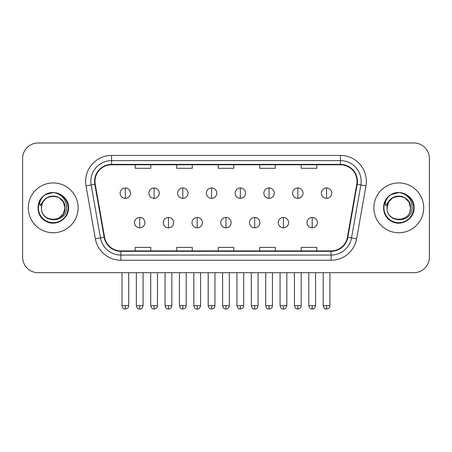 <?xml version="1.0" encoding="UTF-8"?>
<svg xmlns="http://www.w3.org/2000/svg" width="452" height="452" viewBox="0 0 452 452"><rect width="100%" height="100%" fill="white"/><g stroke="black" fill="none" stroke-linecap="round" stroke-linejoin="round"><path stroke-width="0.68" d="M28.306 207.841A24.905 24.905 0 0 0 53.212 232.746A24.905 24.905 0 0 0 78.123 207.841A24.905 24.905 0 0 0 53.212 182.936A24.905 24.905 0 0 0 28.306 207.841A24.905 24.905 0 0 0 53.212 232.746A24.905 24.905 0 0 0 78.123 207.841A24.905 24.905 0 0 0 53.212 182.936A24.905 24.905 0 0 0 28.306 207.841M373.877 207.841A24.905 24.905 0 0 0 398.788 232.746A24.905 24.905 0 0 0 423.693 207.841A24.905 24.905 0 0 0 398.788 182.936A24.905 24.905 0 0 0 373.877 207.841A24.905 24.905 0 0 0 398.788 232.746A24.905 24.905 0 0 0 423.693 207.841A24.905 24.905 0 0 0 398.788 182.936A24.905 24.905 0 0 0 373.877 207.841M94.982 181.376A16.605 16.605 0 0 1 111.587 164.771L340.412 164.771A16.605 16.605 0 0 1 356.764 184.258L347.43 237.187A16.605 16.605 0 0 1 331.079 250.905L120.921 250.905A16.605 16.605 0 0 1 104.57 237.187L95.236 184.258A16.605 16.605 0 0 1 94.982 181.376M94.57 181.376A17.018 17.018 0 0 0 94.83 184.331L104.158 237.255A17.018 17.018 0 0 0 120.921 251.323L331.079 251.323A17.018 17.018 0 0 0 347.842 237.255L357.17 184.331A17.018 17.018 0 0 0 340.412 164.358L111.587 164.358A17.018 17.018 0 0 0 94.57 181.376M86.038 185.879A25.945 25.945 0 0 1 111.587 155.431L340.412 155.431A25.945 25.945 0 0 1 365.962 185.879L356.628 238.809A25.945 25.945 0 0 1 331.079 260.245L120.921 260.245A25.945 25.945 0 0 1 95.372 238.809L86.038 185.879L91.146 184.981A20.752 20.752 0 0 1 111.587 160.624L340.412 160.624A20.752 20.752 0 0 1 360.854 184.981L351.52 237.905A20.752 20.752 0 0 1 331.079 255.058L120.921 255.058A20.752 20.752 0 0 1 100.48 237.905L91.146 184.981A20.752 20.752 0 0 1 90.835 181.376M429.4 158.545A15.566 15.566 0 0 0 413.834 142.979L38.166 142.979A15.566 15.566 0 0 0 22.6 158.545L22.6 257.132A15.566 15.566 0 0 0 38.166 272.697L413.834 272.697A15.566 15.566 0 0 0 429.4 257.132L429.4 158.545L429.4 257.132M218.214 164.771L218.214 168.285L233.786 168.285L233.786 164.771M176.709 164.771L176.709 168.285L192.275 168.285L192.275 164.771M135.199 164.771L135.199 168.285L150.765 168.285L150.765 164.771M259.725 164.771L259.725 168.285L275.291 168.285L275.291 164.771M301.235 164.771L301.235 168.285L316.801 168.285L316.801 164.771M233.786 250.905L233.786 247.391L218.214 247.391L218.214 250.905M192.275 250.905L192.275 247.391L176.709 247.391L176.709 250.905M150.765 250.905L150.765 247.391L135.199 247.391L135.199 250.905M275.291 250.905L275.291 247.391L259.725 247.391L259.725 250.905M316.801 250.905L316.801 247.391L301.235 247.391L301.235 250.905M22.6 158.545L22.6 257.132M413.834 142.979L38.166 142.979M38.166 272.697L413.834 272.697M125.34 187.964A5.187 5.187 0 0 0 120.147 193.157A5.187 5.187 0 0 0 125.34 198.343A5.187 5.187 0 0 0 130.526 193.157A5.187 5.187 0 0 0 125.34 187.964L125.34 198.343A5.187 5.187 0 0 0 130.526 193.157A5.187 5.187 0 0 0 125.34 187.964M139.713 217.44A5.187 5.187 0 0 0 134.521 222.627A5.187 5.187 0 0 0 139.713 227.814A5.187 5.187 0 0 0 144.9 222.627A5.187 5.187 0 0 0 139.713 217.44L139.713 227.814A5.187 5.187 0 0 0 144.9 222.627A5.187 5.187 0 0 0 139.713 217.44M154.081 187.964A5.187 5.187 0 0 0 148.894 193.157A5.187 5.187 0 0 0 154.081 198.343A5.187 5.187 0 0 0 159.273 193.157A5.187 5.187 0 0 0 154.081 187.964L154.081 198.343A5.187 5.187 0 0 0 159.273 193.157A5.187 5.187 0 0 0 154.081 187.964M182.828 187.964A5.187 5.187 0 0 0 177.642 193.157A5.187 5.187 0 0 0 182.828 198.343A5.187 5.187 0 0 0 188.021 193.157A5.187 5.187 0 0 0 182.828 187.964L182.828 198.343A5.187 5.187 0 0 0 188.021 193.157A5.187 5.187 0 0 0 182.828 187.964M211.576 187.964A5.187 5.187 0 0 0 206.389 193.157A5.187 5.187 0 0 0 211.576 198.343A5.187 5.187 0 0 0 216.762 193.157A5.187 5.187 0 0 0 211.576 187.964L211.576 198.343A5.187 5.187 0 0 0 216.762 193.157A5.187 5.187 0 0 0 211.576 187.964M240.323 187.964A5.187 5.187 0 0 0 235.13 193.157A5.187 5.187 0 0 0 240.323 198.343A5.187 5.187 0 0 0 245.509 193.157A5.187 5.187 0 0 0 240.323 187.964L240.323 198.343A5.187 5.187 0 0 0 245.509 193.157A5.187 5.187 0 0 0 240.323 187.964M168.455 217.44A5.187 5.187 0 0 0 163.268 222.627A5.187 5.187 0 0 0 168.455 227.814A5.187 5.187 0 0 0 173.647 222.627A5.187 5.187 0 0 0 168.455 217.44L168.455 227.814A5.187 5.187 0 0 0 173.647 222.627A5.187 5.187 0 0 0 168.455 217.44M197.202 217.44A5.187 5.187 0 0 0 192.015 222.627A5.187 5.187 0 0 0 197.202 227.814A5.187 5.187 0 0 0 202.389 222.627A5.187 5.187 0 0 0 197.202 217.44L197.202 227.814A5.187 5.187 0 0 0 202.389 222.627A5.187 5.187 0 0 0 197.202 217.44M225.949 217.44A5.187 5.187 0 0 0 220.757 222.627A5.187 5.187 0 0 0 225.949 227.814A5.187 5.187 0 0 0 231.136 222.627A5.187 5.187 0 0 0 225.949 217.44L225.949 227.814A5.187 5.187 0 0 0 231.136 222.627A5.187 5.187 0 0 0 225.949 217.44M42.025 204.315L41.471 207.841C40.827 223.774 66.597 223.48 66.512 207.841C66.557 201.366 63.67 196.665 57.85 193.738L54.342 192.586C50.11 192.337 46.381 193.58 43.155 196.315L41.042 199.349C39.753 201.524 39.471 203.632 40.194 205.677L43.974 200.078C47.494 196.558 51.681 195.394 56.54 196.592A11.729 11.729 0 0 0 42.025 204.315L41.482 207.841C40.765 192.71 65.664 192.71 64.941 207.841L63.37 213.706L59.076 218M41.482 207.841C40.765 192.71 65.664 192.71 64.941 207.841C64.579 202.202 61.777 198.456 56.54 196.592L59.076 197.682L63.37 201.976L64.941 207.841C65.664 222.972 40.765 222.972 41.482 207.841C40.765 192.71 65.664 192.71 64.941 207.841L64.359 211.502M43.189 196.287L45.567 194.592L53.336 192.541L45.567 194.592L43.189 196.287L45.567 194.592L53.336 192.541L45.567 194.592L43.189 196.287L45.567 194.592L53.336 192.541M43.155 196.315C52.065 187.574 69.218 195.157 68.512 207.841C69.032 219.147 55.099 227.192 45.567 221.084C35.51 215.881 35.51 199.795 45.567 194.592C55.099 188.484 69.032 196.53 68.512 207.841C69.032 219.147 55.099 227.192 45.567 221.084C35.51 215.881 35.51 199.795 45.567 194.592C55.099 188.484 69.032 196.53 68.512 207.841C69.032 219.147 55.099 227.192 45.567 221.084C35.51 215.881 35.51 199.795 45.567 194.592C55.099 188.484 69.032 196.53 68.512 207.841C69.032 219.147 55.099 227.192 45.567 221.084C35.51 215.881 35.51 199.795 45.567 194.592C55.099 188.484 69.032 196.53 68.512 207.841C69.032 219.147 55.099 227.192 45.567 221.084C35.51 215.881 35.51 199.795 45.567 194.592C53.505 190.891 60.246 192.399 65.789 199.129M387.601 204.315L387.042 207.841C386.398 223.774 412.167 223.48 412.083 207.841C412.134 201.366 409.246 196.665 403.421 193.738L399.913 192.586C395.686 192.337 391.957 193.58 388.731 196.315L386.613 199.349C385.324 201.524 385.042 203.632 385.765 205.677L389.545 200.078C393.065 196.558 397.251 195.394 402.111 196.592A11.729 11.729 0 0 0 387.601 204.315L387.059 207.841C386.336 192.71 411.235 192.71 410.518 207.841C411.235 222.972 386.336 222.972 387.059 207.841C386.336 192.71 411.235 192.71 410.518 207.841L409.93 211.502M402.111 196.592L404.653 197.682L408.947 201.976L410.518 207.841C410.15 202.202 407.348 198.456 402.111 196.592M387.059 207.841L388.63 201.976L392.924 197.682L398.788 196.112L404.653 197.682M388.76 196.287L391.138 194.592L398.907 192.541L391.138 194.592L388.76 196.287L391.138 194.592L398.907 192.541L391.138 194.592L388.76 196.287L391.138 194.592L398.907 192.541M388.731 196.315C397.641 187.574 414.795 195.157 414.083 207.841C414.603 219.147 400.67 227.192 391.138 221.084C381.081 215.881 381.081 199.795 391.138 194.592C400.67 188.484 414.603 196.53 414.083 207.841C414.603 219.147 400.67 227.192 391.138 221.084C381.081 215.881 381.081 199.795 391.138 194.592C400.67 188.484 414.603 196.53 414.083 207.841C414.603 219.147 400.67 227.192 391.138 221.084C381.081 215.881 381.081 199.795 391.138 194.592C400.67 188.484 414.603 196.53 414.083 207.841C414.603 219.147 400.67 227.192 391.138 221.084C381.081 215.881 381.081 199.795 391.138 194.592C400.67 188.484 414.603 196.53 414.083 207.841C414.603 219.147 400.67 227.192 391.138 221.084C381.081 215.881 381.081 199.795 391.138 194.592C399.076 190.891 405.817 192.399 411.36 199.129M269.064 187.964A5.187 5.187 0 0 0 263.878 193.157A5.187 5.187 0 0 0 269.064 198.343A5.187 5.187 0 0 0 274.257 193.157A5.187 5.187 0 0 0 269.064 187.964L269.064 198.343A5.187 5.187 0 0 0 274.257 193.157A5.187 5.187 0 0 0 269.064 187.964M297.811 187.964A5.187 5.187 0 0 0 292.625 193.157A5.187 5.187 0 0 0 297.811 198.343A5.187 5.187 0 0 0 303.004 193.157A5.187 5.187 0 0 0 297.811 187.964L297.811 198.343A5.187 5.187 0 0 0 303.004 193.157A5.187 5.187 0 0 0 297.811 187.964M326.559 187.964A5.187 5.187 0 0 0 321.372 193.157A5.187 5.187 0 0 0 326.559 198.343A5.187 5.187 0 0 0 331.745 193.157A5.187 5.187 0 0 0 326.559 187.964L326.559 198.343A5.187 5.187 0 0 0 331.745 193.157A5.187 5.187 0 0 0 326.559 187.964M254.696 217.44A5.187 5.187 0 0 0 249.504 222.627A5.187 5.187 0 0 0 254.696 227.814A5.187 5.187 0 0 0 259.883 222.627A5.187 5.187 0 0 0 254.696 217.44L254.696 227.814A5.187 5.187 0 0 0 259.883 222.627A5.187 5.187 0 0 0 254.696 217.44M283.438 217.44A5.187 5.187 0 0 0 278.251 222.627A5.187 5.187 0 0 0 283.438 227.814A5.187 5.187 0 0 0 288.63 222.627A5.187 5.187 0 0 0 283.438 217.44L283.438 227.814A5.187 5.187 0 0 0 288.63 222.627A5.187 5.187 0 0 0 283.438 217.44M312.185 217.44A5.187 5.187 0 0 0 306.998 222.627A5.187 5.187 0 0 0 312.185 227.814A5.187 5.187 0 0 0 317.372 222.627A5.187 5.187 0 0 0 312.185 217.44L312.185 227.814A5.187 5.187 0 0 0 317.372 222.627A5.187 5.187 0 0 0 312.185 217.44M340.412 155.431L340.412 164.358M91.146 184.981L94.83 184.331M120.921 260.245L120.921 251.323M331.079 251.323L331.079 260.245M347.842 237.255L356.628 238.809M95.372 238.809L104.158 237.255M357.17 184.331L365.962 185.879M111.587 155.431L111.587 164.358M125.34 305.648L121.967 305.648C122.554 308.055 123.678 309.179 125.34 309.021L125.34 305.648L128.713 305.648L128.713 272.697M139.713 305.648L136.34 305.648C136.928 308.055 138.052 309.179 139.713 309.021L139.713 305.648L143.081 305.648L143.081 272.697M154.081 305.648L150.708 305.648C151.301 308.055 152.426 309.179 154.081 309.021L154.081 305.648L157.454 305.648L157.454 272.697M182.828 305.648L179.455 305.648C180.043 308.055 181.167 309.179 182.828 309.021L182.828 305.648L186.201 305.648L186.201 272.697M211.576 305.648L208.202 305.648C208.79 308.055 209.914 309.179 211.576 309.021L211.576 305.648L214.949 305.648L214.949 272.697M240.323 305.648L236.95 305.648C237.537 308.055 238.662 309.179 240.323 309.021L240.323 305.648L243.696 305.648L243.696 272.697M168.455 305.648L165.082 305.648C165.675 308.055 166.799 309.179 168.455 309.021L168.455 305.648L171.828 305.648L171.828 272.697M197.202 305.648L193.829 305.648C194.416 308.055 195.541 309.179 197.202 309.021L197.202 305.648L200.575 305.648L200.575 272.697M225.949 305.648L222.576 305.648C223.164 308.055 224.288 309.179 225.949 309.021L225.949 305.648L229.322 305.648L229.322 272.697M41.042 199.349A14.843 14.843 0 0 0 53.212 222.683A14.843 14.843 0 0 0 57.85 193.738M386.613 199.349A14.843 14.843 0 0 0 398.788 222.683A14.843 14.843 0 0 0 403.421 193.738M269.064 305.648L265.697 305.648C266.284 308.055 267.409 309.179 269.064 309.021L269.064 305.648L272.437 305.648L272.437 272.697M297.811 305.648L294.438 305.648C295.026 308.055 296.15 309.179 297.811 309.021L297.811 305.648L301.185 305.648L301.185 272.697M326.559 305.648L323.186 305.648C323.773 308.055 324.898 309.179 326.559 309.021L326.559 305.648L329.932 305.648L329.932 272.697M254.696 305.648L251.323 305.648C251.911 308.055 253.035 309.179 254.696 309.021L254.696 305.648L258.069 305.648L258.069 272.697M283.438 305.648L280.065 305.648C280.658 308.055 281.782 309.179 283.438 309.021L283.438 305.648L286.811 305.648L286.811 272.697M312.185 305.648L308.812 305.648C309.4 308.055 310.524 309.179 312.185 309.021L312.185 305.648L315.558 305.648L315.558 272.697M121.967 305.648L121.967 272.697M128.713 305.648C128.232 306.693 129.43 307.88 125.34 309.021M136.34 305.648L136.34 272.697M143.081 305.648C142.493 308.055 141.369 309.179 139.713 309.021M150.708 305.648L150.708 272.697M157.454 305.648C156.98 306.693 158.177 307.88 154.081 309.021M179.455 305.648L179.455 272.697M186.201 305.648C185.727 306.693 186.925 307.88 182.828 309.021M208.202 305.648L208.202 272.697M214.949 305.648C214.474 306.693 215.666 307.88 211.576 309.021M236.95 305.648L236.95 272.697M243.696 305.648C243.216 306.693 244.413 307.88 240.323 309.021M165.082 305.648L165.082 272.697M171.828 305.648C171.24 308.055 170.116 309.179 168.455 309.021M193.829 305.648L193.829 272.697M200.575 305.648C199.987 308.055 198.863 309.179 197.202 309.021M222.576 305.648L222.576 272.697M229.322 305.648C228.735 308.055 227.61 309.179 225.949 309.021M265.697 305.648L265.697 272.697M272.437 305.648C271.963 306.693 273.161 307.88 269.064 309.021M294.438 305.648L294.438 272.697M301.185 305.648C300.71 306.693 301.908 307.88 297.811 309.021M323.186 305.648L323.186 272.697M329.932 305.648C329.457 306.693 330.649 307.88 326.559 309.021M251.323 305.648L251.323 272.697M258.069 305.648C257.476 308.055 256.352 309.179 254.696 309.021M280.065 305.648L280.065 272.697M286.811 305.648C286.223 308.055 285.099 309.179 283.438 309.021M308.812 305.648L308.812 272.697M315.558 305.648C314.971 308.055 313.846 309.179 312.185 309.021"/></g></svg>
